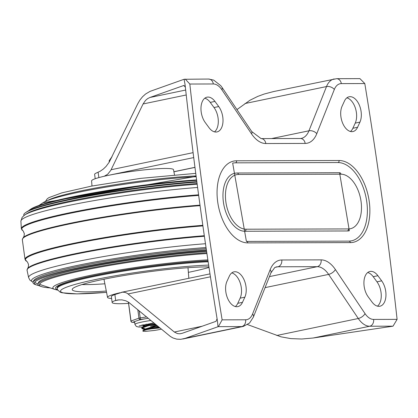 <?xml version="1.0" encoding="UTF-8"?>
<svg xmlns="http://www.w3.org/2000/svg" width="418" height="418" viewBox="0 0 418 418"><rect width="100%" height="100%" fill="white"/><g stroke="black" fill="none" stroke-linecap="round" stroke-linejoin="round"><path stroke-width="0.63" d="M185.357 87.137L183.748 85.502L149.848 97.504L147.564 98.664L145.506 100.419L143.087 103.962L110.775 170.377L107.698 174.222L104.348 176.187L193.717 157.581M334.181 78.945A23.617 13.716 78.2 0 0 326.51 86.557A5.904 3.61 21.6 0 1 334.337 89.457A17.713 10.288 -101.8 0 1 341.307 83.616A5.904 4.776 -90.2 0 0 336.584 78.694L273.644 91.547L264.27 94.008L257.723 96.417L249.938 100.263L236.959 109.584M104.04 176.297L104.348 176.187M185.263 79.112L189.829 84.034L213.316 83.971A5.904 4.776 89.8 0 0 208.598 79.044L184.098 79.268L185.122 85.011A2667.692 1549.139 -101.8 0 0 217.423 320.825L217.997 326.73L185.137 338.366L180.754 339.317L176.72 339.139L172.911 337.943L170.298 336.401L128.53 302.177L125.839 300.814L121.957 299.868L117.897 299.946L114.668 300.761A39.856 3.84 172.2 0 0 112.16 302.512A39.856 3.84 172.2 0 0 128.483 303.384M184.098 79.268L150.072 91.364L145.595 93.998L142.554 96.746L139.899 100.054L137.715 103.826L109.218 162.158L106.067 166.427L103.293 169.081L100.252 171.181L97.122 172.665A39.856 3.84 -7.8 0 0 94.614 174.416L95.205 178.732M235.344 306.546A15.132 8.788 78.2 0 0 237.769 303.322L240.136 298.165A15.132 8.788 78.2 0 0 240.235 283.007A15.132 8.788 78.2 0 0 231.781 272.897M214.491 131.858A15.132 8.788 78.2 0 0 214.021 107.536L210.244 102.394A15.132 8.788 78.2 0 0 204.778 98.225M367.73 272.52A15.132 8.788 -101.8 0 1 373.201 276.69L376.973 281.831A15.132 8.788 -101.8 0 1 377.444 306.154M346.877 97.838A15.132 8.788 -101.8 0 1 355.331 107.948A15.132 8.788 -101.8 0 1 355.232 123.106L352.865 128.263A15.132 8.788 -101.8 0 1 350.441 131.487M112.16 302.512L111.36 296.686A39.856 3.84 -7.8 0 1 114.877 294.559L122.495 292.161L124.998 292.354L127.297 293.337L174.327 332.023L177.457 333.601L179.959 333.794L182.154 333.313L216.049 321.311L217.083 318.735M247.613 324.608L281.074 336.851L290.871 338.617L301.765 339.014L313.129 338.01L393.03 326.171L397.1 319.368A2667.692 1549.139 78.2 0 0 364.799 83.553L359.919 78.631L336.584 78.694M381.681 280.849A15.132 8.788 -101.8 0 1 385.913 296.278A15.132 8.788 -101.8 0 1 379.915 306.227A15.132 8.788 -101.8 0 1 371.978 301.984L368.201 296.848A15.132 8.788 -101.8 0 1 363.968 281.418A15.132 8.788 -101.8 0 1 369.967 271.465A15.132 8.788 -101.8 0 1 377.903 275.713L381.681 280.849L376.973 281.831M344.453 101.062A15.132 8.788 -101.8 0 1 349.114 96.783A15.132 8.788 -101.8 0 1 359.313 105.054A15.132 8.788 -101.8 0 1 359.94 122.129L357.573 127.281A15.132 8.788 -101.8 0 1 352.912 131.56A15.132 8.788 -101.8 0 1 342.708 123.289A15.132 8.788 -101.8 0 1 342.086 106.214L344.453 101.062M226.99 281.272A15.132 8.788 78.2 0 0 227.611 298.347A15.132 8.788 78.2 0 0 237.816 306.619A15.132 8.788 78.2 0 0 242.477 302.339L244.844 297.182A15.132 8.788 78.2 0 0 244.216 280.112A15.132 8.788 78.2 0 0 234.017 271.841A15.132 8.788 78.2 0 0 229.357 276.12L226.99 281.272M214.951 101.417A15.132 8.788 78.2 0 0 207.014 97.169A15.132 8.788 78.2 0 0 201.016 107.123A15.132 8.788 78.2 0 0 205.248 122.552L209.026 127.689A15.132 8.788 78.2 0 0 216.958 131.936A15.132 8.788 78.2 0 0 222.961 121.983A15.132 8.788 78.2 0 0 218.729 106.553L214.951 101.417L210.244 102.394M217.997 326.73L218.384 326.651L222.13 319.848A2667.692 1549.139 -101.8 0 1 189.829 84.034M348.701 241.155A1.771 1.432 89.8 0 1 348.936 241.134L246.406 241.411L232.664 163.114A39.856 23.142 78.2 0 1 235.402 162.832L337.932 162.55A39.856 23.142 78.2 0 1 366.419 199.459A39.856 23.142 78.2 0 1 351.439 240.872L348.936 241.134A1.771 1.432 89.8 0 1 350.352 242.607A41.628 24.171 78.2 0 0 369.235 201.492A41.628 24.171 78.2 0 0 339.108 160.512A1.771 1.432 89.8 0 1 337.932 162.55M236.797 173.021A1.771 1.432 89.8 0 1 237.032 173L234.77 173.235A29.521 17.143 -101.8 0 0 223.677 203.911A29.521 17.143 -101.8 0 0 244.776 231.248L347.306 230.966A29.521 17.143 -101.8 0 0 349.333 230.757L339.562 172.718A1.771 1.432 89.8 0 1 340.978 174.191A27.75 16.114 -101.8 0 1 361.063 201.513A27.75 16.114 -101.8 0 1 348.476 228.928A1.771 1.432 89.8 0 1 347.306 230.966M38.864 285.572A111.836 10.779 -7.8 0 1 36.831 285.055L35.462 284.601A113.158 10.91 -7.8 0 1 33.111 282.26L33.586 280.87A112.499 10.842 -7.8 0 1 93.799 263.361A112.499 10.842 -7.8 0 1 206.199 248.689M33.111 282.26A113.158 10.91 -7.8 0 1 93.491 264.683A113.158 10.91 -7.8 0 1 206.382 249.912M36.831 285.055A111.836 10.779 -7.8 0 1 34.511 282.735A111.836 10.779 -7.8 0 1 94.578 265.294A111.836 10.779 -7.8 0 1 206.502 250.716M38.017 283.89L37.296 283.65A111.178 10.716 -7.8 0 1 34.955 282.014M50.228 287.908A107.217 10.335 -7.8 0 1 41.622 286.633L40.253 286.178A108.539 10.46 -7.8 0 1 38.001 283.932L38.477 282.542A107.875 10.398 -7.8 0 1 97.629 265.493A107.875 10.398 -7.8 0 1 206.617 251.505M38.001 283.932A108.539 10.46 -7.8 0 1 97.31 266.815A108.539 10.46 -7.8 0 1 206.8 252.728M41.622 286.633A107.217 10.335 -7.8 0 1 39.397 284.412A107.217 10.335 -7.8 0 1 98.408 267.426A107.217 10.335 -7.8 0 1 206.92 253.533M207.866 259.891A94.243 9.086 -7.8 0 0 99.103 273.618A94.243 9.086 -7.8 0 0 54.857 289.434L42.087 285.228A106.559 10.272 -7.8 0 1 39.851 283.686M28.617 210.766A108.539 10.46 -7.8 0 1 29.793 209.81L30.989 209.005A107.217 10.335 -7.8 0 1 196.601 179.892M29.793 209.81A108.539 10.46 -7.8 0 1 196.664 180.388M23.978 215.516L23.967 215.505A113.158 10.91 -7.8 0 1 25.602 212.616L26.799 211.816A111.836 10.779 -7.8 0 1 196.831 181.631M25.602 212.616A113.158 10.91 -7.8 0 1 196.894 182.128M197.176 184.228A114.407 11.03 -7.8 0 0 24.693 215.004L26.423 213.844A112.499 10.842 -7.8 0 1 197.077 183.507M208.927 266.914A75.282 7.258 172.2 0 0 124.768 275.389A75.282 7.258 172.2 0 0 72.215 289.611A75.282 7.258 172.2 0 0 86.798 291.889A75.282 7.258 172.2 0 0 106.297 291.043M81.98 284.569A75.282 7.258 172.2 0 0 85.805 284.611A75.282 7.258 172.2 0 0 104.871 283.796M188.366 272.358A75.282 7.258 172.2 0 0 209.005 267.431M208.154 261.783A90.042 8.679 172.2 0 0 110.859 273.273A90.042 8.679 172.2 0 0 57.193 288.707L57.094 287.976A90.042 8.679 -7.8 0 1 110.749 272.546A90.042 8.679 -7.8 0 1 208.044 261.057M91.991 186.015L91.594 180.905A41.33 3.987 -7.8 0 1 132.004 171.37A41.33 3.987 -7.8 0 1 173.491 169.687L174.478 174.719M111.616 298.52A41.33 3.987 -7.8 0 1 107.551 297.402A41.33 3.987 -7.8 0 1 119.992 292.752M143.588 325.439L141.692 325.105L144.732 326.197M142.789 324.828L144.215 324.948M144.069 329.076L142.214 328.736L141.822 328.167L147.972 325.852L155.59 324.316M156.243 324.859L149.926 325.403M147.12 325.512L144.638 325.497M154.592 324.488L155.663 324.378M155.041 323.866L148.009 325.288L142 327.372L141.728 327.9M141.89 328.073L144.696 328.59M158.824 326.986L151.718 328.214L142.752 330.821L143.102 331.265L145.663 331.349L153.834 330.518A9.515 0.92 172.2 0 0 161.39 329.102M157.001 325.481L144.038 329.337M144.356 329.593L145.234 329.833M153.322 326.881L158.124 326.411M157.748 326.097L144.44 329.525L142.752 330.821M146.295 324.112L143.541 325.7M152.847 323.239L154.153 323.135M154.007 323.015L143.902 325.92L143.735 326.536M146.41 328.632L150.375 328.501M159.953 327.916L151.671 328.778L159.389 327.451M147.632 329.154L145.109 329.138M151.671 328.778A11.61 1.118 172.2 0 0 143.442 330.492M109.323 161.98L109.239 161.014L111.418 157.91M111.794 157.137L109.218 160.684A0.737 0.57 -152.3 0 0 109.202 161.087L109.208 161.144M109.27 162.069L109.14 161.123A0.737 0.737 0 0 1 109.218 160.684A0.737 0.57 -152.3 0 1 109.291 160.58L112.097 156.51M137.794 309.649L138.954 318.129A1.479 1.338 70.2 0 0 140.495 319.456L146.154 318.626A17.859 1.724 172.2 0 0 138.217 320.282L140.495 319.456L139.157 310.773M146.154 318.626L148.212 318.239M138.217 320.282L134.842 321.499A17.859 1.724 172.2 0 0 134.591 321.85L134.936 324.399L136.32 326.432L138.577 327.028L142.434 327.043M134.653 322.315L132.569 322.32A1.479 1.338 -109.8 0 1 131.027 320.987L128.441 302.12M194.96 167.32L173.888 171.709M193.095 152.659L111.11 169.729M98.857 177.603L98.12 172.247M143.087 103.962L186.229 94.98M183.748 85.502L184.213 85.497M185.681 90.042L149.848 97.504M244.99 103.533L326.51 86.557L308.954 130.797A23.617 13.716 -101.8 0 1 301.279 138.41L300.438 138.494A5.904 4.776 -90.2 0 1 305.161 143.421A29.521 17.143 78.2 0 0 316.781 133.692L334.337 89.457M271.585 138.577L308.954 130.797A5.904 3.61 21.6 0 1 316.781 133.692M251.735 131.555L222.078 87.451A5.904 2.759 146.1 0 1 221.885 89.766L251.542 133.87A5.904 2.759 -33.9 0 0 251.735 131.555L261.093 138.604A5.904 4.776 89.8 0 1 265.817 143.531L305.161 143.421M251.542 133.87A29.521 17.143 78.2 0 0 265.817 143.531M213.316 83.971A17.713 10.288 -101.8 0 1 221.885 89.766M128.127 293.932L210.432 276.8M202.197 326.218L174.327 332.023M114.877 294.559L115.681 300.422M253.376 317.105A5.904 3.61 -158.4 0 0 252.592 313.944A17.713 10.288 -101.8 0 1 245.622 319.78A5.904 4.776 89.8 0 1 241.714 326.583A23.617 13.716 78.2 0 0 243.333 326.416L249.567 323.015L253.376 317.105L270.932 272.865L274.725 267.583L276.235 266.95A23.617 13.716 -101.8 0 1 277.86 266.783L317.205 266.674A23.617 13.716 -101.8 0 1 328.621 274.401L358.283 318.506A5.904 2.759 -33.9 0 0 365.045 313.636L335.388 269.532A5.904 2.759 146.1 0 1 328.621 274.401L265.069 287.631M335.388 269.532A29.521 17.143 78.2 0 0 321.113 259.871L281.769 259.98A5.904 4.776 89.8 0 1 277.86 266.783L275.128 267.353M281.769 259.98A29.521 17.143 78.2 0 0 270.148 269.709L252.592 313.944M270.932 272.865A5.904 3.61 -158.4 0 0 270.148 269.709M269.443 276.617L317.205 266.674A5.904 4.776 -90.2 0 0 321.113 259.871M276.763 335.482L358.283 318.506A23.617 13.716 78.2 0 0 369.7 326.233A5.904 4.776 -90.2 0 0 373.608 319.43A17.713 10.288 -101.8 0 1 365.045 313.636M114.668 300.761L119.229 299.81M313.129 338.01L369.7 326.233L393.03 326.171M397.1 319.368L373.608 319.43M218.384 326.651L241.714 326.583L185.137 338.366M377.903 275.713L373.201 276.69M359.94 122.129L355.232 123.106M357.573 127.281L352.865 128.263M242.477 302.339L237.769 303.322M244.844 297.182L240.136 298.165M218.729 106.553L214.021 107.536M245.622 319.78L222.13 319.848M341.307 83.616L364.799 83.553M235.402 162.832A1.771 1.432 -90.2 0 0 236.578 160.794A41.628 24.171 78.2 0 0 217.694 201.91A41.628 24.171 78.2 0 0 247.822 242.889L350.352 242.607M339.108 160.512L236.578 160.794M246.406 241.411A1.771 1.432 89.8 0 1 247.822 242.889M348.476 228.928L245.946 229.205A27.75 16.114 -101.8 0 1 225.861 201.884A27.75 16.114 -101.8 0 1 238.448 174.473L340.978 174.191M244.776 231.248A1.771 1.432 -90.2 0 0 245.946 229.205M339.327 172.738A1.771 1.432 89.8 0 1 339.562 172.718L237.032 173A1.771 1.432 89.8 0 1 238.448 174.473M198.592 194.814A117.411 11.317 -7.8 0 0 80.549 210.615A117.411 11.317 -7.8 0 0 21.349 228.677L23.319 231.232L24.328 233.672L24.019 236.342L23.246 237.602A117.651 11.343 -7.8 0 1 199.997 205.133M22.431 230.355A117.181 11.296 -7.8 0 1 75.376 212.239A117.181 11.296 -7.8 0 1 198.675 195.415M202.819 225.323A117.933 11.37 -7.8 0 0 83.898 241.285A117.933 11.37 -7.8 0 0 25.028 259.416L27.557 262.175L28.576 264.662L28.262 267.285L27.64 268.372A117.181 11.296 -7.8 0 1 204.308 235.721M26.475 261.172A117.651 11.343 -7.8 0 1 78.14 243.01A117.651 11.343 -7.8 0 1 202.902 225.903M27.64 268.372L27.05 270.279A117.411 11.317 -7.8 0 1 85.659 252.185A117.411 11.317 -7.8 0 1 204.392 236.269M23.246 237.602L22.326 239.681A117.933 11.37 -7.8 0 1 81.473 221.561A117.933 11.37 -7.8 0 1 200.07 205.651M27.05 270.279L28.633 277.625A116.836 11.265 -7.8 0 1 87.033 259.583A116.836 11.265 -7.8 0 1 205.473 243.731M33.121 282.239A114.407 11.03 -7.8 0 1 82.252 264.416A114.407 11.03 -7.8 0 1 206.032 247.529M57.444 289.627A91.599 8.83 -7.8 0 1 101.673 274.051A91.599 8.83 -7.8 0 1 208.012 260.848M196.141 176.386L42.981 202.751A94.243 9.086 -7.8 0 1 104.03 187.468A94.243 9.086 -7.8 0 1 196.183 176.709M24.693 215.004L22.175 217.276L20.9 221.174A116.836 11.265 -7.8 0 1 80.094 203.169A116.836 11.265 -7.8 0 1 197.604 187.478M106.559 292.349A87.09 8.397 -7.8 0 1 77.387 293.849A87.09 8.397 -7.8 0 1 90.952 280.515A87.09 8.397 -7.8 0 1 208.65 265.096M48.42 200.05A90.042 8.679 -7.8 0 1 196.079 175.915M146.624 316.928L138.954 318.129L130.902 321.066A1.479 1.479 0 0 0 132.37 322.341A1.479 1.191 -90.2 0 0 132.569 322.32L134.842 321.499M150.929 320.475A17.859 1.724 172.2 0 0 134.936 324.399M128.383 302.083L130.902 321.066M173.904 171.793L194.971 167.404M208.598 79.044L213.666 80.089L220.746 85.648L222.078 87.451M261.093 138.604L300.438 138.494M121.471 292.313L209.988 273.884M243.333 326.416L182.797 339.019M25.028 259.421L22.326 239.681M28.633 277.625L29.971 280.175L33.116 282.249M54.857 289.434L57.694 290.134M42.981 202.751L38.937 205.463M21.349 228.677L20.9 221.174M57.193 288.707L57.465 289.684L60.093 292.13L62.047 292.783L76.996 293.891L106.559 292.37M45.525 201.314L47.302 198.749L49.005 197.589L61.854 192.855L91.589 186.094L140.474 178.381L195.744 173.376M188.831 278.289L188.001 267.703M107.551 297.402L103.972 279.214M141.718 327.832L141.791 328.365M144.032 329.279L144.1 329.786M143.531 325.638L143.604 326.144M143.902 325.92L142 327.372M142.214 328.736L144.435 329.624M139.147 325.894L153.897 322.926M150.59 326.327L156.938 325.434M134.653 322.335L132.37 322.341"/></g></svg>
